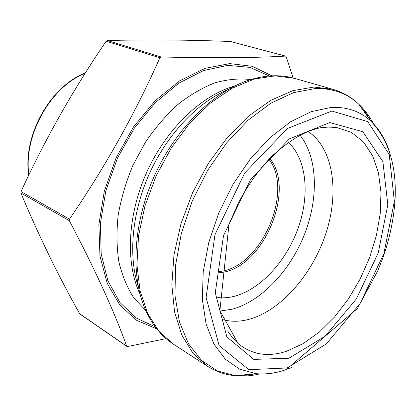 <?xml version="1.0" encoding="UTF-8"?>
<svg xmlns="http://www.w3.org/2000/svg" width="416" height="416" viewBox="0 0 416 416"><rect width="100%" height="100%" fill="white"/><g stroke="black" fill="none" stroke-linecap="round" stroke-linejoin="round"><path stroke-width="0.62" d="M156.811 328.884L136.807 320.434L119.86 305.12L107.214 283.338L99.949 255.996L98.878 224.578L104.343 191.053L116.147 157.706L133.515 126.89L155.189 100.734L179.572 80.891L204.948 68.39L229.679 63.601L252.356 66.31L271.877 75.832M166.083 338.634L127.587 346.523L126.662 346.138C114.551 312.12 95.446 270.301 69.352 220.688L69.493 219.149C105.295 166.728 135.418 112.934 159.874 57.777L161.039 56.971C213.351 58.198 254.836 57.902 285.48 56.087L230.433 41.512C189.519 39.853 148.47 39.52 107.276 40.508L106.153 41.246C73.71 88.681 45.328 138.788 21.008 191.573L20.899 193.019C38.355 234.842 57.938 275.08 79.654 313.721L79.924 314.028M230.594 41.532L285.646 56.108L286.203 56.784L293.155 77.974M299.972 135.138C317.824 157.716 318.739 198.011 304.528 234.276C290.254 270.54 261.628 301.179 232.253 309.171L219.976 311.074M307.991 131.44C333.206 148.044 339.43 191.136 326.305 232.144C313.212 273.208 282.012 309.868 249.829 319.114C240.23 321.812 231.104 321.953 222.461 319.545M288.324 142.334C306.764 159.281 309.977 195.01 298.184 228.062C286.385 261.139 260.504 289.546 234.192 296.338C228.55 297.762 223.064 298.173 217.74 297.565M155.262 326.851L136.042 317.933L119.881 302.458L107.921 280.836L101.187 253.978L100.402 223.304L105.872 190.684L117.395 158.272L134.243 128.284L155.23 102.721L178.864 83.148L203.533 70.569L227.682 65.369L249.969 67.376L269.324 75.993M145.808 310.586L133.942 298.059C127.239 287.758 122.221 275.699 118.882 261.872C116.636 247.213 116.407 231.618 118.191 215.077C121.16 198.302 126.069 181.719 132.912 165.329L145.454 142.152C155.262 127.759 166.109 115.164 177.991 104.359C190.226 94.806 202.644 87.599 215.244 82.742C227.703 79.295 239.569 78.239 250.853 79.565M139.911 293.868C125.356 263.219 127.353 214.937 146.988 171.73C166.639 128.534 201.718 95.285 234.38 86.112M138.237 286.567C128.081 255.715 131.955 212.129 149.718 172.968C167.549 133.843 197.85 102.274 227.776 89.643M173.529 344.245C162.755 337.215 154.081 327.168 147.498 314.101C130.239 280.561 132.018 225.098 154.695 175.235C177.367 125.367 217.994 87.568 254.613 78.53C268.788 74.896 282.064 74.833 294.44 78.328L275.215 75.858L254.223 79.061L232.3 88.15L210.444 103.033L189.743 123.235L171.304 147.914L156.125 175.885L145.023 205.707L138.549 235.83L136.926 264.706L140.083 290.961L147.638 313.456L159.026 331.38L173.529 344.245L207.22 366.09L192.91 353.205L181.782 334.994L174.564 311.948L171.839 284.882L173.961 254.961L180.996 223.636L192.691 192.509L208.458 163.238L227.443 137.342L248.596 116.08L270.785 100.344L292.895 90.631L313.929 87.043L333.05 89.362L294.44 78.328M256.126 373.693L246.943 375.164L237.905 375.482M360.298 106.309L365.997 113.329L370.932 121.217M373.428 123.729C369.486 116.194 364.634 109.715 358.873 104.307C347.194 93.345 332.623 88.093 315.156 88.551L293.441 92.674L270.655 103.319L247.915 120.328L226.45 143.099L207.49 170.576L192.15 201.302L181.314 233.574L175.531 265.564L174.98 295.542L179.478 322.02L188.531 343.85L201.443 360.272L217.376 370.916L235.456 375.726C243.324 376.511 251.389 375.908 259.662 373.927M291.398 367.562L285.47 369.85C275.319 373.37 265.481 374.65 255.954 373.677L239.621 369.158L225.352 359.252L213.918 344.027L206.05 323.851L202.342 299.442L203.211 271.846L208.775 242.424L218.858 212.732L232.955 184.413L250.271 159L269.812 137.821L290.493 121.846L311.21 111.665L330.97 107.458C346.876 106.678 360.152 111.223 370.802 121.098C379.179 128.976 385.408 139.22 389.49 151.83M159.874 57.777L106.153 41.246M69.493 219.149L21.008 191.573M161.039 56.971L107.276 40.508M126.662 346.138L79.654 313.721M69.352 220.688L20.899 193.019M227.796 331.089L232.669 337.948L238.243 343.647C251.935 354.744 267.998 357.297 286.426 351.302L303.118 343.668L319.379 332.004L334.625 316.914L348.358 299.036L360.136 279.048L369.585 257.65L376.376 235.56L380.24 213.528L380.978 192.338L378.446 172.801L372.601 155.74L363.501 141.991L351.354 132.34L336.534 127.494L328.557 127.036L320.169 127.878M269.776 158.428C295.589 188.921 264.748 264.638 223.891 272.126L217.677 273.005M217.786 271.794L222.945 271.003C262.98 263.697 293.535 190.039 268.934 159.307M288.865 358.238L253.786 359.393L226.871 336.918L215.28 292.791L223.517 235.643L250.557 179.54L289.375 138.876L329.846 122.564L362.887 131.752L382.881 161.637L387.821 204.693L378.232 253.001L356.21 299.172L324.953 336.367L288.865 358.238M287.175 367.952L326.316 343.923L360.079 303.555L383.88 253.635L394.363 201.354L389.23 154.502L367.749 121.612L331.848 111.051L287.498 128.466L244.738 172.952L214.968 234.681L206.107 297.476L219.149 345.597L248.856 369.678L287.175 367.952M85.244 73.154C50.357 87.038 23.332 135.387 28.886 174.949M28.912 174.892C23.01 135.481 50.118 86.97 85.051 73.455M207.22 366.09C215.982 371.654 225.394 374.863 235.456 375.726L255.954 373.677C265.886 374.572 276.006 373.188 286.302 369.528L357.36 308.552L377.894 270.566L383.36 256.511C389.948 237.349 393.843 218.395 395.049 199.654C396.739 165.984 388.658 139.797 370.802 121.098L358.873 104.307C351.608 97.292 343.002 92.31 333.05 89.362M126.906 346.44L79.903 314.012M232.326 337.532L238.243 343.647L219.887 310.7L228.977 224.359L238.3 203.2C247.905 184.839 259.21 169.099 272.21 155.974C296.436 133.858 317.876 124.363 336.534 127.494L328.032 127.052M28.694 175.349C22.724 135.512 50.019 86.627 85.4 72.909"/></g></svg>

